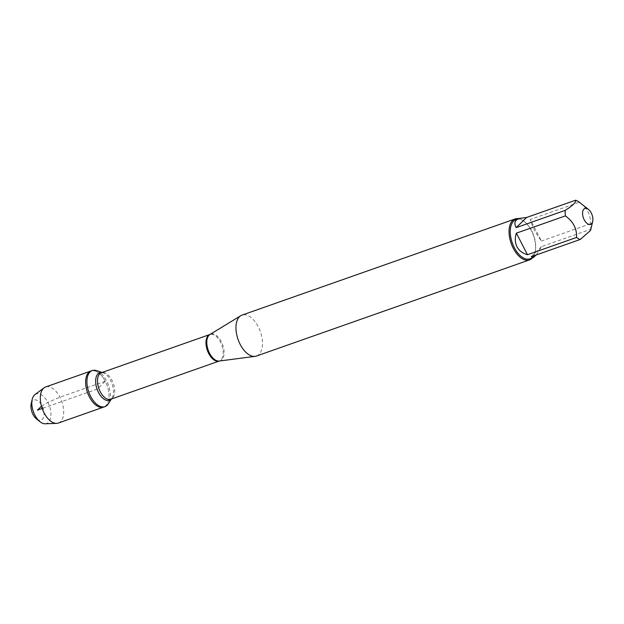 <?xml version="1.0" encoding="UTF-8"?>
<svg xmlns="http://www.w3.org/2000/svg" width="624" height="624" viewBox="0 0 624 624"><rect width="100%" height="100%" fill="white"/><g stroke="black" fill="none" stroke-linecap="round" stroke-linejoin="round"><path stroke-width="0.47" stroke-dasharray="3.12 2.34" d="M96.611 370.633A19.126 10.413 -109.4 0 1 106.571 380.788A19.126 10.413 -109.4 0 1 108.303 403.853M41.465 406.208L47.884 402.363L59.951 397.199L105.269 381.248A19.126 10.413 70.6 0 0 90.964 371.015A19.126 10.413 -109.4 0 1 107.141 385.593A19.126 10.413 -109.4 0 1 103.67 407.09A19.126 10.413 70.6 0 0 105.269 381.248L97.321 389.056L42.182 408.47M590.569 230.428L590.585 229.328A20.826 11.341 70.6 0 0 590.444 223.782C590.912 215.132 587.2 207.948 579.322 202.231L530.275 219.492L541.406 241.051C535.665 233.165 531.96 225.982 530.275 219.492M516.079 219.531A20.826 11.341 -109.4 0 1 524.683 221.793A20.826 11.341 -109.4 0 1 535.205 251.675A20.826 11.341 -109.4 0 1 529.916 258.827M590.444 223.782L541.406 241.051M536.258 254.951L541.546 246.597L590.585 229.328M256.433 356.039A21.7 11.817 70.6 0 0 260.372 331.648A21.7 11.817 70.6 0 0 242.018 315.104M518.513 218.673A21.7 11.817 -109.4 0 1 524.066 221.309A21.7 11.817 -109.4 0 1 531.328 230.56A21.7 11.817 -109.4 0 1 535.025 252.439A21.7 11.817 -109.4 0 1 532.35 257.969M541.546 246.597L531.235 256.721M58.352 423.049A19.126 10.413 70.6 0 0 61.831 401.552A19.126 10.413 70.6 0 0 45.653 386.974M31.2 403.689A10.725 5.842 -109.4 0 1 39.031 401.747A10.725 5.842 -109.4 0 1 43.937 415.678A10.725 5.842 -109.4 0 1 36.613 419.071M45.146 423.774A15.647 8.518 70.6 0 0 47.884 402.363A15.647 8.518 70.6 0 0 34.905 394.68M219.281 361.031A14.165 7.714 70.6 0 0 221.333 341.679A14.165 7.714 70.6 0 0 209.929 334.487L209.914 334.487A14.071 7.667 -109.4 0 1 220.436 342.022A14.071 7.667 -109.4 0 1 219.258 361.039L219.281 361.031M111.415 399.009L111.969 398.151L110.76 399.243A14.071 7.667 70.6 0 0 111.938 380.219A14.071 7.667 70.6 0 0 101.416 372.692L103.038 372.785A14.602 7.956 -109.4 0 1 110.643 380.539A14.602 7.956 -109.4 0 1 111.969 398.151A14.602 7.956 -109.4 0 1 111.251 399.064M101.907 372.52A14.602 7.956 -109.4 0 1 103.038 372.785L102.071 372.466M524.683 221.793L524.066 221.309M535.205 251.675L535.025 252.439"/><path stroke-width="0.94" d="M111.415 399.009L108.303 403.853A19.126 10.413 -109.4 0 1 104.972 406.63A19.126 10.413 -109.4 0 1 88.795 392.051A19.126 10.413 -109.4 0 1 92.274 370.555A19.126 10.413 -109.4 0 1 96.611 370.633L102.071 372.466M32.206 399.368A15.647 8.518 70.6 0 0 34.874 415.139A15.647 8.518 70.6 0 0 40.108 421.808L36.613 419.071A10.725 5.842 -109.4 0 1 33.025 414.5A10.725 5.842 -109.4 0 1 31.2 403.689L32.206 399.368A15.647 8.518 70.6 0 1 34.905 394.68L44.093 387.808A19.126 10.413 70.6 0 1 45.653 386.974L90.964 371.015A19.126 10.413 70.6 0 0 87.493 392.512A19.126 10.413 70.6 0 0 103.67 407.09A19.126 10.413 -109.4 0 1 89.365 396.864A19.126 10.413 -109.4 0 1 90.964 371.015L92.274 370.555M592.8 217.987A8.432 4.594 70.6 0 0 588.416 209.352A8.432 4.594 70.6 0 0 583.066 210.444A8.432 4.594 70.6 0 0 584.228 219.827A8.432 4.594 70.6 0 0 592.675 221.442A8.432 4.594 70.6 0 0 592.8 217.987M588.416 209.352L579.322 202.231A20.826 11.341 70.6 0 0 575.57 200.226C576.303 202.129 572.871 205.507 565.258 210.35A20.826 11.341 70.6 0 0 565.399 215.896C573.284 221.614 576.989 228.797 576.529 237.455A20.826 11.341 70.6 0 0 580.281 239.452L590.569 230.428L592.675 221.442M580.281 239.452L531.235 256.721L533.075 257.712L529.916 258.827A20.826 11.341 -109.4 0 1 514.34 247.681A20.826 11.341 -109.4 0 1 516.079 219.531L519.238 218.416C514.769 220.147 513.763 223.213 516.22 227.62L565.258 210.35M565.399 215.896L516.36 233.165C514.777 238.22 514.987 242.752 516.984 246.753C519.082 250.692 522.584 253.352 527.483 254.717L576.529 237.455M575.57 200.226L526.523 217.495L519.238 218.416M533.075 257.712L536.258 254.951M515.104 218.954L242.018 315.104A21.7 11.817 70.6 0 0 240.794 315.689A21.7 11.817 70.6 0 0 240.201 344.425A21.7 11.817 70.6 0 0 255.107 356.351A21.7 11.817 70.6 0 0 256.433 356.039L529.519 259.888A21.7 11.817 -109.4 0 1 513.287 248.282A21.7 11.817 -109.4 0 1 515.104 218.954A21.7 11.817 -109.4 0 1 518.513 218.673M532.35 257.969A21.7 11.817 -109.4 0 1 529.519 259.888M516.22 227.62L526.523 217.495M527.483 254.717L516.36 233.165M44.093 387.808A19.126 10.413 70.6 0 0 44.054 412.815A19.126 10.413 70.6 0 0 56.612 423.368A19.126 10.413 70.6 0 0 58.352 423.049L104.972 406.63M40.108 421.808A15.647 8.518 70.6 0 0 45.146 423.774L56.612 423.368M42.182 408.47L37.487 410.116L41.465 406.208M240.794 315.689L209.929 334.487A14.165 7.714 70.6 0 0 209.547 353.246A14.165 7.714 70.6 0 0 219.281 361.031L255.107 356.351M219.258 361.039A14.071 7.667 -109.4 0 1 207.355 350.314A14.071 7.667 -109.4 0 1 209.914 334.487L101.416 372.692A14.071 7.667 70.6 0 0 98.857 388.51A14.071 7.667 70.6 0 0 110.76 399.243L219.281 361.031M111.251 399.064A14.602 7.956 -109.4 0 1 97.071 389.142A14.602 7.956 -109.4 0 1 101.907 372.52"/></g></svg>
